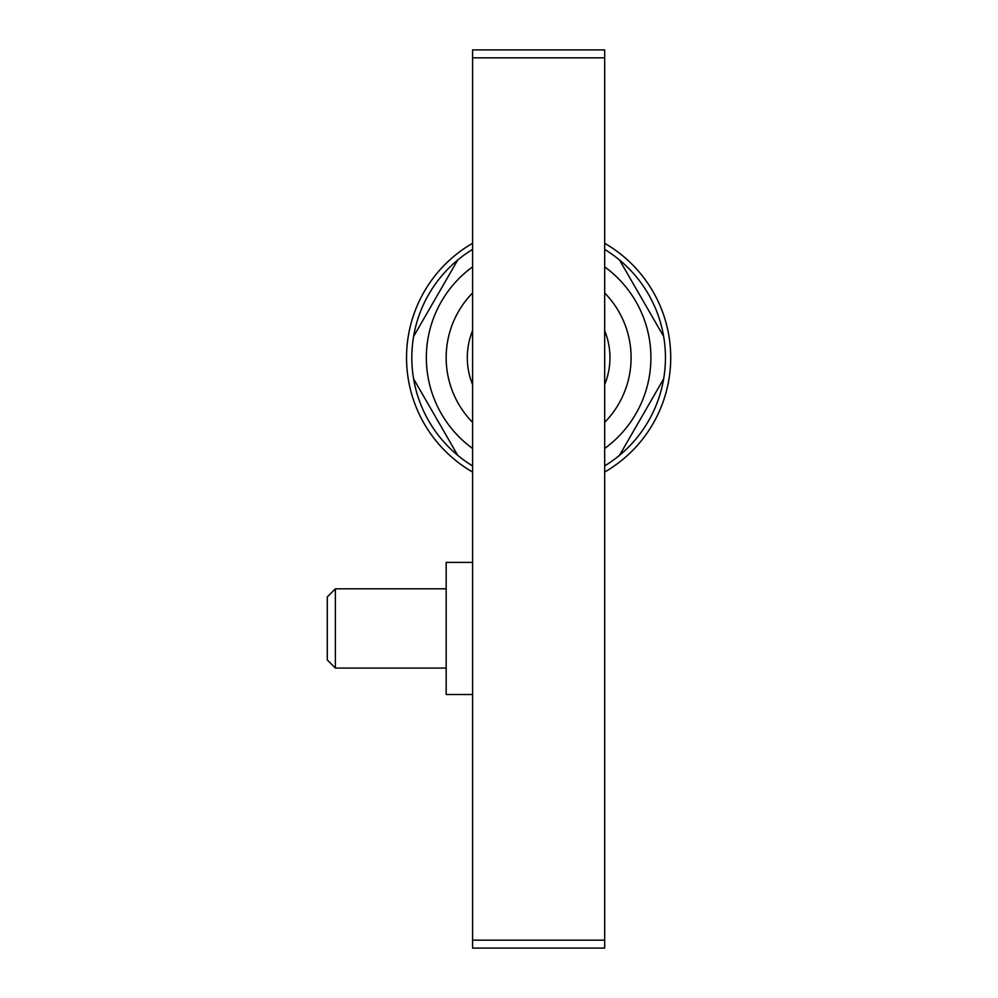 <?xml version="1.0" encoding="UTF-8"?>
<svg xmlns="http://www.w3.org/2000/svg" width="998" height="998" viewBox="0 0 998 998"><rect width="100%" height="100%" fill="white"/><g stroke="black" fill="none" stroke-linecap="round" stroke-linejoin="round"><path stroke-width="1.5" d="M604.676 940.178L604.676 49.9L472.578 49.9L472.578 948.1L604.676 948.1L604.676 940.178L472.578 940.178M472.578 330.725A71.332 71.332 0 0 0 472.578 384.604M604.676 384.604A71.332 71.332 0 0 0 604.676 330.725M335.378 668.074L335.378 588.82L327.282 596.916L327.282 659.977L335.378 668.074L446.168 668.074M472.578 562.398L446.168 562.398L446.168 694.496L472.578 694.496M472.578 249.413A126.808 126.808 0 0 0 472.578 465.916M604.676 465.916A126.808 126.808 0 0 0 604.676 249.413M413.609 336.438L457.733 260.016M457.733 455.325L413.609 378.891M663.645 378.891L619.521 455.325M619.521 260.016L663.645 336.438M472.578 243.275A132.085 132.085 0 0 0 472.578 472.054M604.676 472.054A132.085 132.085 0 0 0 604.676 243.275M472.578 266.865A112.275 112.275 0 0 0 472.578 448.464M604.676 448.464A112.275 112.275 0 0 0 604.676 266.865M472.578 292.95A92.465 92.465 0 0 0 472.578 422.379M604.676 422.379A92.465 92.465 0 0 0 604.676 292.95M604.676 57.822L472.578 57.822M335.378 588.82L446.168 588.82"/></g></svg>
